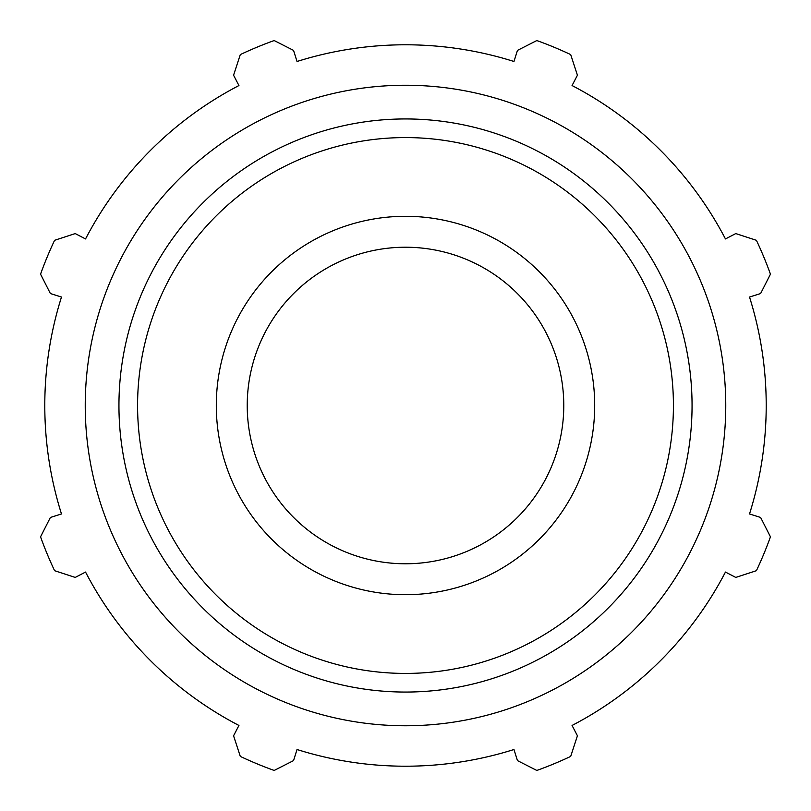 <?xml version="1.0" encoding="UTF-8"?>
<svg xmlns="http://www.w3.org/2000/svg" width="811" height="811" viewBox="0 0 811 811"><rect width="100%" height="100%" fill="white"/><g stroke="black" fill="none" stroke-linecap="round" stroke-linejoin="round"><path stroke-width="1.22" d="M749.516 297.029L760.617 293.531L770.45 274.169A387.861 387.861 0 0 0 756.42 240.309L735.78 233.568L725.46 238.941A360.713 360.713 0 0 0 572.059 85.54L577.432 75.22L570.691 54.58A387.861 387.861 0 0 0 536.831 40.55L517.469 50.383L513.971 61.484A360.713 360.713 0 0 0 297.029 61.484L293.531 50.383L274.169 40.55A387.861 387.861 0 0 0 240.309 54.58L233.568 75.22L238.941 85.54A360.713 360.713 0 0 0 85.54 238.941L75.22 233.568L54.58 240.309A387.861 387.861 0 0 0 40.55 274.169L50.383 293.531L61.484 297.029A360.713 360.713 0 0 0 61.484 513.971L50.383 517.469L40.55 536.831A387.861 387.861 0 0 0 54.58 570.691L75.22 577.432L85.54 572.059A360.713 360.713 0 0 0 238.941 725.46L233.568 735.78L240.309 756.42A387.861 387.861 0 0 0 274.169 770.45L293.531 760.617L297.029 749.516A360.713 360.713 0 0 0 513.971 749.516L517.469 760.617L536.831 770.45A387.861 387.861 0 0 0 570.691 756.42L577.432 735.78L572.059 725.46A360.713 360.713 0 0 0 725.46 572.059L735.78 577.432L756.42 570.691A387.861 387.861 0 0 0 770.45 536.831L760.617 517.469L749.516 513.971A360.713 360.713 0 0 0 749.516 297.029M405.5 725.764A320.264 320.264 0 0 0 682.852 245.368A320.264 320.264 0 0 0 128.148 245.368A320.264 320.264 0 0 0 405.5 725.764M405.5 594.696A189.196 189.196 0 0 0 594.696 405.5A189.196 189.196 0 0 0 405.5 216.304A189.196 189.196 0 0 0 216.304 405.5A189.196 189.196 0 0 0 405.5 594.696M405.5 563.777A158.277 158.277 0 0 0 563.777 405.5A158.277 158.277 0 0 0 405.5 247.223A158.277 158.277 0 0 0 247.223 405.5A158.277 158.277 0 0 0 405.5 563.777M405.5 673.424A267.924 267.924 0 0 1 137.576 405.5A267.924 267.924 0 0 1 405.5 137.576A267.924 267.924 0 0 1 673.424 405.5A267.924 267.924 0 0 1 405.5 673.424M692.057 405.5A286.557 286.557 0 0 0 405.5 118.943A286.557 286.557 0 0 0 118.943 405.5A286.557 286.557 0 0 0 405.5 692.057A286.557 286.557 0 0 0 692.057 405.5"/></g></svg>
